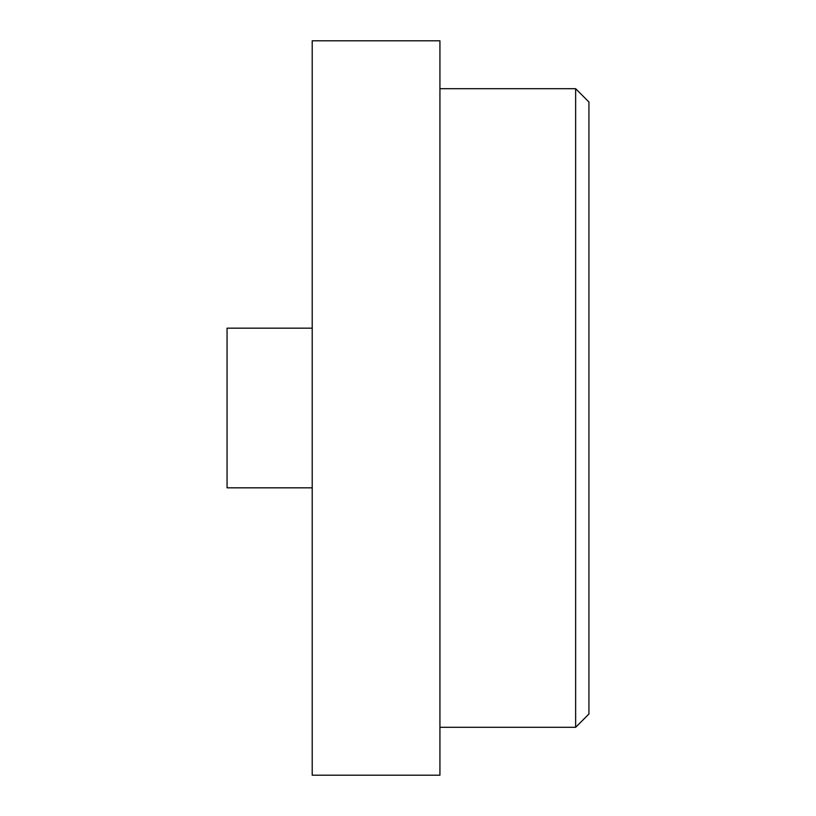<?xml version="1.0" encoding="UTF-8"?>
<svg xmlns="http://www.w3.org/2000/svg" width="816" height="816" viewBox="0 0 816 816"><rect width="100%" height="100%" fill="white"/><g stroke="black" fill="none" stroke-linecap="round" stroke-linejoin="round"><path stroke-width="1.22" d="M575.637 88.699L588.938 102L588.938 714L575.637 727.301L575.637 88.699L439.926 88.699M312.212 40.8L312.212 775.2L439.926 775.2L439.926 40.8L312.212 40.8M312.212 328.175L227.062 328.175L227.062 487.825L312.212 487.825M575.637 727.301L439.926 727.301"/></g></svg>
